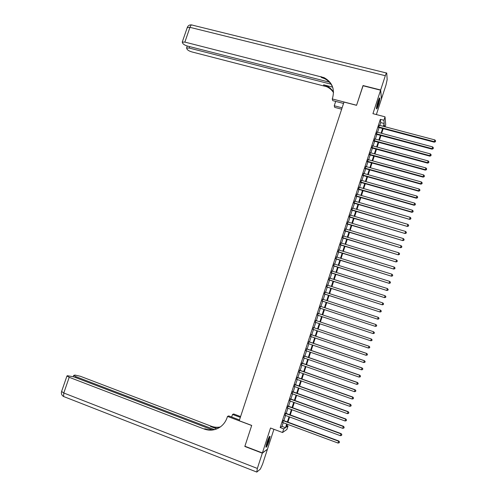 <?xml version="1.0" encoding="UTF-8"?>
<svg xmlns="http://www.w3.org/2000/svg" width="497" height="497" viewBox="0 0 497 497"><rect width="100%" height="100%" fill="white"/><g stroke="black" fill="none" stroke-linecap="round" stroke-linejoin="round"><path stroke-width="0.75" d="M269.026 441.019L270.07 436.347C269.604 435.826 268.56 437.863 266.945 442.46L265.901 447.138C266.386 447.635 267.423 445.598 269.026 441.019M378.366 105.215C379.428 101.786 379.925 99.412 379.863 98.077C379.609 97.474 378.975 98.654 377.968 101.618C376.9 105.066 376.403 107.445 376.465 108.756C376.726 109.352 377.36 108.172 378.366 105.215M286.844 425.525L288.03 425.966L286.893 429.483L282.544 432.52L283.725 428.874L285.508 427.668L286.701 424.003M376.366 114.565L381.429 99.021L380.59 90.193L362.972 85.739L356.56 105.321L343.999 102.059L239.225 420.735L251.706 425.426L244.891 446.231L262.391 452.953L267.448 449.195L273.922 429.296M379.795 125.381L380.702 122.591L380.348 119.336L383.914 120.274L385.032 116.82L385.722 124.778L385.076 126.772M283.427 420.468L282.756 422.537M285.769 413.268L285.104 415.318M288.105 406.08L287.446 408.105M290.434 398.898L289.782 400.905M292.764 391.723L292.124 393.711M295.094 384.56L294.454 386.529M297.417 377.409L296.784 379.354M299.741 370.265L299.113 372.185M302.058 363.127L301.443 365.028M304.375 356.001L303.76 357.883M306.686 348.882L306.084 350.745M308.997 341.774L308.401 343.613M311.302 334.674L310.712 336.494M313.607 327.579L313.023 329.381M315.912 320.497L315.328 322.28M318.21 313.414L317.633 315.191M320.509 306.332L319.931 308.121M322.808 299.256L322.224 301.064M325.106 292.193L324.51 294.019M327.399 285.135L326.802 286.974M329.691 278.09L329.082 279.948M331.977 271.051L331.369 272.921M334.257 264.019L333.649 265.907M336.537 256.999L335.922 258.9M338.817 249.991L338.196 251.904M341.091 242.983L340.464 244.915M343.365 235.994L342.731 237.939M345.639 229.005L344.999 230.968M347.9 222.029L347.26 224.004M350.168 215.064L349.521 217.052M352.429 208.1L351.777 210.107M354.684 201.148L354.032 203.174M356.939 194.209L356.281 196.247M359.194 187.276L358.53 189.326M361.443 180.349L360.772 182.418M363.692 173.434L363.015 175.516M365.935 166.526L365.258 168.626M368.178 159.63L367.494 161.736M370.414 152.741L369.725 154.865M372.651 145.857L371.955 147.994M374.887 138.98L374.185 141.136M377.117 132.115L376.409 134.283M380.348 119.336L280.178 427.55L282.01 426.37L283.203 422.705M283.874 420.636L285.551 415.48M286.216 413.436L287.893 408.267M288.552 406.242L290.229 401.067M290.882 399.06L292.571 393.873M293.211 391.884L294.901 386.685M295.541 384.721L297.237 379.509M297.865 377.565L299.561 372.346M300.188 370.42L301.89 365.183M302.505 363.282L304.214 358.039M304.823 356.156L306.531 350.901M307.134 349.037L308.848 343.769M309.445 341.924L311.159 336.643M311.749 334.823L313.47 329.53M314.054 327.728L315.781 322.429M316.359 320.646L318.08 315.34M318.658 313.564L320.379 308.27M320.963 306.475L322.671 301.213M323.261 299.405L324.963 294.162M325.554 292.335L327.25 287.123M327.846 285.278L329.536 280.091M330.138 278.233L331.816 273.064M332.425 271.194L334.096 266.05M334.711 264.162L336.37 259.043M336.991 257.142L338.643 252.047M339.265 250.128L340.917 245.058M341.545 243.126L343.185 238.075M343.818 236.131L345.446 231.105M346.086 229.142L347.707 224.141M348.354 222.165L349.969 217.189M350.615 215.195L352.224 210.243M352.876 208.237L354.479 203.304M355.138 201.285L356.728 196.377M357.393 194.339L358.977 189.456M359.642 187.406L361.226 182.548M361.897 180.479L363.462 175.64M364.139 173.559L365.705 168.75M366.388 166.65L367.942 161.86M368.625 159.754L370.178 154.983M370.868 152.859L372.408 148.118M373.104 145.975L374.639 141.26M375.334 139.104L376.863 134.407M377.565 132.239L379.087 127.561M379.341 125.263L378.633 127.443M282.544 432.52L270.517 428.016L262.391 452.953M280.178 427.55L283.725 428.874M380.59 90.193L372.943 113.67L385.032 116.82M287.266 424.214L286.322 427.122L288.03 425.966M384.504 126.623L384.355 125.002L383.877 126.455M383.168 128.642L381.653 133.326M380.944 135.501L379.422 140.204M378.72 142.359L377.186 147.087M376.49 149.23L374.949 153.977M374.26 156.108L372.713 160.879M372.023 162.991L370.47 167.787M369.787 169.887L368.221 174.708M367.55 176.795L365.978 181.635M365.307 183.704L363.723 188.568M363.058 190.624L361.474 195.514M360.81 197.557L359.219 202.472M358.561 204.491L356.958 209.43M356.306 211.442L354.696 216.4M354.05 218.394L352.429 223.383M351.789 225.358L350.161 230.366M349.528 232.335L347.894 237.367M347.26 239.312L345.62 244.369M344.993 246.307L343.346 251.383M342.725 253.302L341.066 258.409M340.451 260.31L338.786 265.441M338.171 267.33L336.5 272.48M335.891 274.356L334.214 279.531M333.611 281.389L331.921 286.589M331.325 288.434L329.629 293.652M329.039 295.485L327.33 300.728M326.746 302.543L325.032 307.817M324.454 309.612L322.733 314.912M322.155 316.688L320.428 322.006M319.851 323.789L318.13 329.101M317.546 330.903L315.825 336.202M315.235 338.028L313.514 343.315M312.917 345.16L311.203 350.435M310.6 352.298L308.892 357.567M308.283 359.449L306.574 364.705M305.959 366.612L304.257 371.855M303.63 373.781L301.934 379.012M301.3 380.957L299.61 386.175M298.97 388.145L297.281 393.351M296.634 395.339L294.951 400.532M294.299 402.545L292.615 407.726M291.956 409.758L290.279 414.933M289.614 416.983L287.937 422.139M383.311 126.306L384.212 123.517L383.914 120.274M287.372 421.934L289.049 416.772M289.714 414.722L291.391 409.547M292.05 407.521L293.733 402.334M294.386 400.327L296.069 395.134M296.715 393.146L298.405 387.94M299.039 385.97L300.735 380.752M301.368 378.807L303.064 373.576M303.692 371.65L305.388 366.413M306.009 364.506L307.711 359.256M308.326 357.368L310.035 352.106M310.637 350.242L312.352 344.968M312.948 343.123L314.663 337.836M315.253 336.009L316.974 330.716M317.558 328.908L319.285 323.603M319.863 321.814L321.584 316.502M322.162 314.725L323.882 309.426M324.466 307.631L326.175 302.356M326.765 300.548L328.467 295.299M329.064 293.472L330.753 288.248M331.356 286.402L333.04 281.209M333.642 279.351L335.326 274.176M335.929 272.3L337.606 267.15M338.215 265.261L339.88 260.136M340.495 258.229L342.153 253.128M342.775 251.209L344.427 246.133M345.055 244.195L346.695 239.144M347.322 237.193L348.956 232.161M349.596 230.198L351.217 225.191M351.864 223.209L353.479 218.226M354.125 216.232L355.734 211.275M356.386 209.262L357.989 204.329M358.648 202.304L360.244 197.39M360.903 195.352L362.487 190.463M363.158 188.406L364.736 183.542M365.407 181.473L366.979 176.634M367.656 174.546L369.221 169.732M369.898 167.632L371.458 162.836M372.141 160.724L373.688 155.952M374.378 153.821L375.925 149.075M376.614 146.932L378.149 142.204M378.851 140.048L380.379 135.346M381.081 133.171L382.603 128.493M380.702 122.591L384.212 123.517M282.01 426.37L285.508 427.668M378.416 127.387L434.235 142.167L434.31 141.67L378.571 126.915M435.409 141.546L435.633 140.85L435.409 141.546L434.31 141.67L434.869 139.918L379.13 125.207M434.235 142.167L435.378 141.744M435.633 140.85L434.869 139.918M379.087 98.717L378.497 102.37L376.471 107.924M376.651 106.693L378.59 99.878M376.446 108.408L378.627 102.233L379.323 98.288M269.244 436.906L269.001 438.59C268.038 442.15 267.019 444.716 265.951 446.281M266.193 445.082L268.691 437.975M265.895 446.784C267.131 444.747 268.243 441.87 269.231 438.161L269.511 436.484M363.077 85.77L356.579 105.252L332.257 98.94L332.636 97.791C334.879 88.783 332.027 82.061 324.081 77.638L184.872 42.096L182.237 42.108L182.927 43.599C183.871 44.637 185.493 45.488 187.798 46.153L329.374 82.148M343.545 103.444L332.754 100.636L332.257 98.94M341.656 109.185L334.723 107.371L334.251 105.762L335.692 101.4M380.659 89.988L381.491 98.822L385.983 85.024L387.169 79.582L386.734 73.065C386.542 72.599 386.063 73.481 385.312 75.712L380.659 89.988L363.04 85.54M342.11 107.818L334.251 105.762M331.002 84.179L189.158 48.041L186.555 48.035L187.22 49.458C188.127 50.458 189.711 51.284 191.972 51.943L326.809 86.739C329.623 88.068 331.853 90.019 333.512 92.591M333.512 92.138C331.841 89.373 329.523 87.286 326.554 85.882L323.622 84.832L332.574 87.118M333.033 88.41C331.555 83.925 328.66 80.638 324.355 78.551L321.342 77.482L321.056 76.569M262.323 453.171L244.816 446.449L251.681 425.5L227.508 416.405L227.104 417.623C225.781 421.512 223.513 424.624 220.295 426.96C215.244 430.352 209.864 431.042 204.168 429.029L69.207 377.285L63.784 392.997L257.347 468.441L262.323 453.171L267.237 449.35M240.331 417.368L232.521 414.442L231.677 417.014M232.521 414.442L233.702 413.982L240.591 416.567M227.508 416.405L228.757 415.921L239.479 419.953M214.294 429.557L75.948 376.676L73.711 375.384L75.01 375.061L80.365 376.272L211.15 426.177C214.139 427.296 217.189 427.557 220.295 426.96M220.009 427.159C216.779 427.849 213.604 427.606 210.492 426.445L216.816 428.855M257.347 468.441L256.8 472.088L260.372 469.069L262.584 464.13L267.38 449.406M212.238 429.837L73.811 376.869L67.399 375.707L66.952 375.974L69.207 377.285M217.462 428.607C213.288 430.253 209.088 430.296 204.87 428.743L204.168 429.029M376.198 134.227L432.011 149.143L432.079 148.659L376.341 133.774M433.179 148.535L433.403 147.833L433.179 148.535L432.079 148.659L432.632 146.907L376.9 132.059M432.011 149.143L433.148 148.727M433.403 147.833L432.632 146.907M373.968 141.08L429.781 156.126L429.843 155.654L374.111 140.639M430.942 155.53L431.166 154.828L430.942 155.53L429.843 155.654L430.402 153.908L374.67 138.924M429.781 156.126L430.918 155.716M431.166 154.828L430.402 153.908M371.744 147.938L427.544 163.115L427.6 162.662L371.88 147.516M428.706 162.531L428.93 161.836L428.706 162.531L427.6 162.662L428.159 160.91L372.439 145.795M427.544 163.115L428.681 162.712M428.93 161.836L428.159 160.91M369.513 154.803L425.308 170.117L425.357 169.682L369.644 154.399M426.463 169.545L426.687 168.843L426.463 169.545L425.357 169.682L425.923 167.924L370.203 152.678M425.308 170.117L426.445 169.719M426.687 168.843L425.923 167.924M367.277 161.68L423.071 177.125L423.115 176.708L367.401 161.295M424.221 176.572L424.444 175.87L424.221 176.572L423.115 176.708L423.674 174.95L367.96 159.568M423.071 177.125L424.202 176.739M424.444 175.87L423.674 174.95M365.04 168.564L420.829 184.145L420.866 183.741L365.158 168.191M421.978 183.598L422.202 182.896L421.978 183.598L420.866 183.741L421.431 181.983L365.717 166.464M420.829 184.145L421.959 183.76M422.202 182.896L421.431 181.983M362.798 175.453L418.586 191.171L418.617 190.786L362.916 175.099M419.729 190.643L419.953 189.935L419.729 190.643L418.617 190.786L419.182 189.022L363.475 173.372M418.586 191.171L419.716 190.792M419.953 189.935L419.182 189.022M360.555 182.356L416.337 198.204L416.362 197.837L360.667 182.02M417.474 197.688L417.704 196.986L417.474 197.688L416.362 197.837L416.927 196.073L361.226 180.287M416.337 198.204L417.461 197.837M417.704 196.986L416.927 196.073M358.312 189.264L414.088 205.249L414.107 204.901L358.418 188.947M415.225 204.745L415.449 204.043L415.225 204.745L414.107 204.901L414.672 203.136L358.977 187.214M414.088 205.249L415.212 204.888M415.449 204.043L414.672 203.136M356.063 196.185L411.833 212.3L411.851 211.97L356.163 195.88M412.964 211.815L413.193 211.107L412.964 211.815L411.851 211.97L412.417 210.2L356.728 194.147M411.833 212.3L412.957 211.946M413.193 211.107L412.417 210.2M353.814 203.111L409.578 219.363L353.907 202.826M410.708 218.891L410.932 218.183L410.708 218.891L409.59 219.053L410.155 217.282L354.473 201.086M409.578 219.363L410.702 219.015M410.932 218.183L410.155 217.282M351.559 210.045L407.316 226.433L351.646 209.777M408.441 225.973L408.671 225.265L408.441 225.973L407.323 226.141L407.888 224.364L352.211 208.038M407.316 226.433L408.441 226.098M408.671 225.265L407.888 224.364M349.304 216.99L405.055 233.515L349.385 216.742M406.179 233.068L406.403 232.36L406.179 233.068L405.055 233.236L405.62 231.459L349.95 214.996M405.055 233.515L406.173 233.18M406.403 232.36L405.62 231.459M347.043 223.942L402.787 240.604L347.123 223.706M403.906 240.175L404.136 239.461L403.906 240.175L402.787 240.343L403.353 238.566L347.689 221.966M402.787 240.604L403.912 240.275M404.136 239.461L403.353 238.566M344.781 230.906L400.52 247.705L344.856 230.689M401.638 247.282L401.862 246.574L401.638 247.282L400.514 247.456L401.079 245.68L345.421 228.943M400.52 247.705L401.638 247.382M401.862 246.574L401.079 245.68M342.52 237.87L398.252 254.812L342.582 237.672M399.364 254.408L399.588 253.694L399.364 254.408L398.234 254.582L398.805 252.799L343.147 235.926M398.252 254.812L399.371 254.495M399.588 253.694L398.805 252.799M340.252 244.853L395.979 261.925L340.308 244.673M397.084 261.534L397.314 260.819L397.084 261.534L395.96 261.714L396.525 259.931L340.88 242.921M395.979 261.925L397.091 261.621M397.314 260.819L396.525 259.931M337.979 251.842L393.705 269.051L338.035 251.675M394.804 268.672L395.034 267.958L394.804 268.672L393.674 268.858L394.245 267.069L338.6 249.923M393.705 269.051L394.817 268.753M395.034 267.958L394.245 267.069M335.705 258.838L391.425 276.183L335.755 258.688M392.524 275.823L392.748 275.108L392.524 275.823L391.387 276.009L391.959 274.22L336.326 256.937M391.425 276.183L392.537 275.891M392.748 275.108L391.959 274.22M333.431 265.839L389.139 283.327L333.475 265.709M390.238 282.979L390.468 282.265L390.238 282.979L389.101 283.172L389.673 281.383L334.046 263.957M389.139 283.327L390.251 283.041M390.468 282.265L389.673 281.383M331.151 272.853L386.859 290.484L331.188 272.741M387.946 290.149L388.176 289.428L387.946 290.149L386.809 290.341L387.387 288.546L331.76 270.983M386.859 290.484L387.964 290.205M388.176 289.428L387.387 288.546M328.871 279.873L384.566 297.641L328.902 279.78M385.653 297.324L385.883 296.603L385.653 297.324L384.516 297.523L385.094 295.727L329.474 278.022M384.566 297.641L385.672 297.374M385.883 296.603L385.094 295.727M326.585 286.906L382.28 304.816L326.61 286.831M383.361 304.506L383.591 303.785L383.361 304.506L382.224 304.711L382.796 302.909L327.181 285.067M382.28 304.816L383.38 304.549M383.591 303.785L382.796 302.909M324.299 293.944L379.981 311.992L324.317 293.889M381.062 311.7L381.292 310.979L381.062 311.7L379.919 311.905L380.497 310.103L324.889 292.124M379.981 311.992L381.087 311.737M381.292 310.979L380.497 310.103M322.006 300.996L377.689 319.18L322.019 300.952M377.689 319.18L378.789 318.931L379.018 318.21L378.764 318.906L377.621 319.111L378.198 317.31L322.596 299.188M378.994 318.186L378.198 317.31M319.714 308.053L375.39 326.38L319.72 308.028M376.459 326.119L375.316 326.33L375.894 324.522L376.72 325.417L376.459 326.119L376.72 325.417M320.298 306.258L375.894 324.522L376.689 325.392M375.39 326.38L376.49 326.138M374.154 333.338L373.005 333.555L317.421 315.117L373.085 333.586L373.582 331.748L374.415 332.63L374.154 333.338L374.415 332.63M317.993 313.34L373.582 331.748L374.384 332.617M373.085 333.586L374.185 333.35M371.874 340.575L372.073 339.842L371.874 340.575L370.694 340.787L315.117 322.205M371.843 340.569L370.694 340.787L371.358 338.997L315.694 320.428L371.271 338.979L372.073 339.842M372.11 339.855L371.358 338.997M369.569 347.807L369.799 347.086L369.569 347.807L368.383 348.03L312.806 329.306M369.532 347.807L368.383 348.03L369.047 346.223L313.39 327.511L368.96 346.223L369.762 347.086M369.799 347.086L369.047 346.223M311.072 334.643L366.643 353.473L366.065 355.287L310.495 336.419M311.091 334.599L366.736 353.454L367.451 354.33L367.215 355.057L367.451 354.33M367.488 354.324L366.736 353.454M366.065 355.287L367.215 355.057M308.761 341.762L364.326 360.729L363.742 362.549L308.183 343.539M308.78 341.7L364.425 360.698L365.127 361.592L364.897 362.319L365.127 361.592M365.171 361.574L364.425 360.698M363.742 362.549L364.897 362.319M306.444 348.888L362.002 368.004L361.418 369.818L305.866 350.671M306.469 348.807L362.108 367.948L362.81 368.855L362.574 369.588L362.81 368.855M362.853 368.836L362.108 367.948M361.418 369.818L362.574 369.588M304.127 356.02L359.673 375.278L359.095 377.099L303.549 357.809M304.158 355.927L359.791 375.21L360.487 376.136L360.25 376.863L360.487 376.136M360.53 376.105L359.791 375.21M359.095 377.099L360.25 376.863M301.803 363.164L357.349 382.566L356.765 384.392L301.225 364.953M301.841 363.052L357.467 382.479L358.157 383.423L357.927 384.15L358.157 383.423M358.207 383.386L357.467 382.479M356.765 384.392L357.927 384.15M299.48 370.321L355.013 389.865L354.429 391.692L298.902 372.11M299.523 370.19L355.138 389.76L355.827 390.717L355.597 391.443L355.827 390.717M355.877 390.673L355.138 389.76M354.429 391.692L355.597 391.443M297.156 377.484L352.684 397.171L352.1 399.004L296.572 379.273M297.2 377.335L352.814 397.047L353.497 398.022L353.261 398.749L353.497 398.022M353.547 397.967L352.814 397.047M352.1 399.004L353.261 398.749M294.82 384.653L350.342 404.49L349.758 406.322L294.243 386.449M294.876 384.485L350.478 404.347L351.162 405.335L350.925 406.068L351.162 405.335M351.211 405.279L350.478 404.347M349.758 406.322L350.925 406.068M292.491 391.835L348.006 411.814L347.415 413.647L291.907 393.63M292.553 391.648L348.148 411.653L348.819 412.659L348.583 413.392L348.819 412.659M348.875 412.591L348.148 411.653M347.415 413.647L348.583 413.392M290.155 399.029L345.657 419.151L345.073 420.984L289.571 400.824M290.223 398.818L345.806 418.971L346.477 419.99L346.241 420.723L346.477 419.99M346.533 419.915L345.806 418.971M345.073 420.984L346.241 420.723M287.813 406.223L343.315 426.494L342.725 428.333L287.229 408.025M287.887 405.999L343.47 426.296L344.135 427.333L343.899 428.066L344.135 427.333M344.191 427.252L343.47 426.296M342.725 428.333L343.899 428.066M285.471 413.436L340.967 433.85L340.377 435.689L284.887 415.237M285.551 413.193L341.122 433.632L341.787 434.682L341.551 435.422L341.787 434.682M341.849 434.595L341.122 433.632M340.377 435.689L341.551 435.422M283.128 420.648L338.612 441.212L338.022 443.057L282.538 422.456M283.209 420.394L338.78 440.976L339.432 442.044L339.196 442.784L339.432 442.044M339.501 441.951L338.78 440.976M338.022 443.057L339.196 442.784M323.622 84.832L323.889 85.695M385.312 75.712L189.96 27.341L184.872 42.096M189.649 46.625L189.158 48.041M187.226 27.664L189.96 27.341C190.761 25.272 191.544 24.533 192.314 25.117L386.473 73.003M210.492 426.445L211.15 426.177M75.948 376.676L75.643 377.571M63.933 396.637L64.281 396.799L63.591 396.507L63.784 392.997L61.609 391.45M326.554 85.882L326.809 86.739M324.355 78.551L324.081 77.638M187.257 46.004L186.555 48.035M191.625 24.918C189.574 24.676 188.139 25.502 187.313 27.41L182.237 42.108M73.711 375.384L73.264 376.67M66.952 375.974L61.547 391.624C61.069 393.742 61.746 395.37 63.591 396.507L256.558 471.97"/></g></svg>
